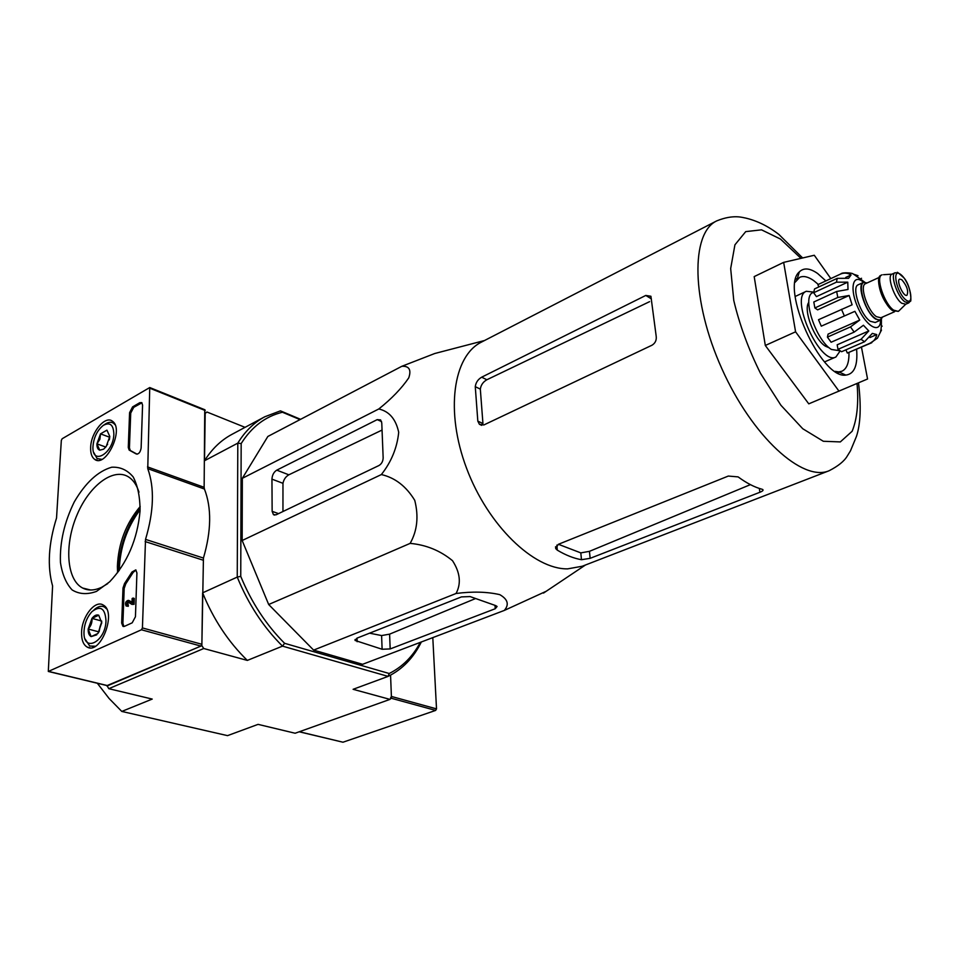 <?xml version="1.0" encoding="UTF-8"?>
<svg xmlns="http://www.w3.org/2000/svg" width="959" height="959" viewBox="0 0 959 959"><rect width="100%" height="100%" fill="white"/><g stroke="black" fill="none" stroke-linecap="round" stroke-linejoin="round"><path stroke-width="1.44" d="M829.151 470.725C802.731 482.281 752.371 436.908 721.923 368.831C691.175 300.898 690.588 233.049 716.733 220.882L481.418 342.123C453.116 355.993 445.024 411.363 466.601 468.34C487.903 525.376 533.767 569.454 567.632 568.867L582.257 566.242L829.151 470.725C838.19 466.086 844.22 461.207 847.241 456.088L850.477 450.85L856.459 436.393C860.595 423.878 861.29 406.041 858.509 382.869M546.198 591.271L504.314 610.427C509.373 604.542 507.85 599.279 499.759 594.64C487.064 591.739 472.487 591.355 456.052 593.489C461.363 583.516 460.176 572.583 452.504 560.679C440.241 550.598 426.12 544.832 410.14 543.381C417.273 530.747 418.807 516.398 414.744 500.334C406.184 486.297 395.06 477.702 381.358 474.561C391.356 461.854 397.134 447.769 398.704 432.305C395.863 419.119 389.222 411.339 378.793 408.978C391.716 398.644 401.701 388.263 408.762 377.858C411.483 369.754 409.169 365.894 401.845 366.29L434.751 353.511L442.578 351.462M750.406 484.643L589.449 551.341L580.806 552.887L558.402 544.292M590.145 558.33L759.912 492.267C762.621 491.176 763.58 490.265 762.789 489.558L762.081 489.258C754.541 487.244 746.558 483.12 738.106 476.887L728.313 476.06L558.282 544.34L555.729 548.608L557.311 550.154C565.666 555.165 573.722 558.342 581.478 559.708L590.145 558.33L589.449 551.341M645.779 295.444L481.67 377.187C477.978 379.368 475.844 382.521 475.268 386.657L477.822 421.145L479.404 424.274L483.839 424.957L652.036 345.192C655.357 343.118 656.735 340.049 656.16 335.986L650.909 296.259L645.779 295.444L651.353 298.848M475.268 386.657L480.327 389.126L482.94 423.53L477.822 421.145M480.327 389.126C480.927 385.027 483.108 381.898 486.86 379.752L649.591 301.653M861.47 347.182L867.559 378.997L808.773 403.847L765.306 345.468L754.194 276.6L783.659 262.37L814.287 255.262L830.818 278.589M839.029 391.2L795.586 331.814L765.306 345.468M795.586 331.814L783.659 262.37M818.315 284.427L813.604 280.531C808.125 276.707 803.486 275.641 799.686 277.331L795.095 282.282M835.157 371.373L838.825 371.888L841.93 371.217C846.833 368.855 849.171 362.646 848.967 352.588M825.855 280.903L817.607 273.483C809.875 268.076 803.786 267.537 799.35 271.877C779.847 287.7 821.048 379.261 845.79 375.101C854.313 374.07 857.909 365.463 856.603 349.28M401.845 366.29L267.849 436.465L242.339 478.301L378.793 408.978M276.108 514.791L378.961 465.523C381.622 463.904 383.025 461.339 383.156 457.827L381.766 422.895L380.615 419.922L377.199 419.634L276.767 470.15C273.818 472.032 272.212 475.029 271.948 479.14L272.14 511.327L273.471 514.671L276.108 514.791M381.358 474.561L242.159 540.504L242.339 478.301M410.14 543.381L268.676 604.506L242.159 540.504M456.052 593.489L313.617 650.106L268.676 604.506M504.314 610.427L362.61 664.299L313.617 650.106M461.435 596.906L356.988 638.143L355.07 640.456L382.114 649.255L390.181 648.931L495.228 608.737L497.098 606.484L495.743 605.62L470.078 596.57L461.435 596.906M140.11 509.756C126.804 527.786 119.875 547.985 119.3 570.365L119.3 570.125M97.315 683.24L109.074 698.464L121.793 711.434L227.535 735.637L258.067 724.369L295.132 733.239L389.989 699.387L353.104 689.305L388.095 676.395L389.21 673.506C402.384 666.925 412.754 656.543 420.306 642.362M247.338 660.415C228.362 641.931 213.449 619.406 202.625 592.842L201.858 645.683L203.752 648.512L247.338 660.415L282.509 646.126C263.401 627.174 248.321 604.17 237.245 577.09L202.625 592.842M421.349 641.967C413.557 657.802 402.468 669.274 388.095 676.395L282.509 646.126L284.595 643.309C266.158 624.86 251.534 602.552 240.745 576.371L241.165 443.573C251.666 426.851 265.415 416.398 282.425 412.238L300.023 419.61M432.797 637.615L436.513 708.869L391.404 696.45L390.565 675.148L391.452 697.708L389.989 699.387M121.793 711.434L152.229 699.075L108.787 688.682L106.988 685.565M108.787 688.682L203.752 648.512M106.964 686.021L201.858 645.683M240.745 576.371L237.245 577.09L237.808 443.13L204.507 460.74L205.19 413.329L207.012 412.034L245.048 427.342M205.19 413.041L207.012 412.034M241.165 443.573L237.808 443.13C245.024 431.346 254.027 422.547 264.816 416.757L280.436 410.86L282.425 412.238M204.507 460.74C211.867 449.016 220.99 440.241 231.886 434.391L264.816 416.757M280.436 410.86L300.587 419.323M284.595 643.309L389.21 673.506M271.948 479.14L282.965 483.312C283.756 479.464 285.71 476.623 288.839 474.813L382.054 430.064M282.965 483.312L282.953 511.507M369.551 633.18L381.598 635.565L389.594 634.151L475.604 598.524M436.513 708.869L435.65 710.415L342.974 742.218L299.196 731.789M391.404 696.45L390.517 698.044M62.179 438.731L149.748 387.544L147.758 468.639C154.627 487.771 153.884 511.351 145.528 539.39L142.423 627.929L141.441 629.775L48.31 671.456L52.589 585.973C47.159 566.409 48.477 543.777 56.533 518.052L61.328 440.385L62.179 438.731M96.487 591.403L109.638 581.825C127.259 563.077 137.401 539.509 140.038 511.123C140.122 497.265 137.832 485.865 133.181 476.935C127.367 470.006 120.211 466.769 111.712 467.225C97.95 471.205 85.471 482.749 74.299 501.869C64.301 522.235 59.686 542.434 60.453 562.477C62.227 574.357 66.123 583.516 72.129 589.929C79.165 594.256 87.293 594.748 96.487 591.403M81.587 632.101C81.371 639.809 83.265 644.82 87.281 647.133C100.695 655.105 117.082 612.058 103.308 605.105C95.349 599.531 81.959 616.289 81.587 632.101M90.649 447.445C90.446 453.271 91.776 457.239 94.641 459.349C105.874 468.268 124.358 429.26 112.611 421.373C105.454 414.827 90.937 432.209 90.649 447.445M122.992 588.047L124.538 583.516L131.982 572.008L135.794 569.886L136.921 572.955L135.447 616.733L132.198 622.823L124.538 626.311L122.908 626.311L121.673 623.05L122.992 588.047L124.19 588.406L125.749 583.875L124.538 583.516M129.585 412.646L132.606 406.88L139.81 402.672L141.764 402.636L142.567 405.106L141.129 448.033C140.29 452.432 138.635 454.398 136.142 453.919L129.153 450.083L128.278 447.481L129.585 412.646L130.724 413.077L133.745 407.323L141.932 402.792M204.746 409.709L204.135 487.316L147.506 466.889M107.228 685.517L200.922 646.078L201.881 644.292L203.44 558.054C211.388 530.818 211.711 507.814 204.423 489.03L204.135 487.316M140.17 507.982C126.528 526.179 119.3 546.726 118.508 569.622L118.508 571.468M140.206 506.496C125.941 523.446 118.341 543.441 117.394 566.481L117.609 572.679M138.983 492.183C136.981 485.805 133.984 481.058 129.992 477.942C115.116 466.266 90.05 484.211 77.259 514.348C64.193 544.316 66.339 579.704 82.642 588.035C88.252 590.876 94.617 590.612 101.75 587.244L107.744 583.611M127.643 604.721L128.362 602.204M127.079 605.956L128.29 606.304L128.35 604.913L126.624 604.566L127.655 601.761L131.934 604.398L132.857 603.978L133.061 598.068L132.138 598.5L131.994 602.708L128.182 600.358C125.629 601.305 124.934 603.163 126.073 605.956L127.079 605.956L127.127 604.566M129.189 600.658L128.182 600.358M128.29 606.304L126.528 606.088M129.393 600.718L132.006 602.324M132.857 603.978L134.068 604.326L134.272 598.416L133.061 598.068M134.068 604.326L131.934 604.398M135.986 570.03L133.181 572.367L125.749 583.875M123.903 626.503L122.896 623.386L124.19 588.406M130.724 413.077L129.429 447.901L130.304 450.502L137.101 454.194M99.748 450.191L96.931 443.837L99.892 439.306L100.503 433.864L106.928 430.147L109.805 436.465L106.197 446.522L103.644 449.16L99.748 450.191C97.782 449.459 96.835 447.35 96.931 443.837L100.503 433.864L106.928 430.147M113.857 434.139C113.534 453.056 92.316 466.002 92.927 447.206C93.526 437.891 96.955 430.627 103.224 425.424C109.949 421.816 113.498 424.717 113.857 434.139M101.846 459.361L97.075 458.534L93.766 452.492M103.656 425.137L105.094 424.178C108.427 421.948 111.292 421.684 113.713 423.375L115.044 424.741M109.602 438.359L109.29 439.857M107.624 444.221L107.276 444.868M109.746 437.28L100.503 433.864M105.79 447.062L96.931 443.837M96.739 634.834L91.129 636.608L88.18 629.032C91.057 625.939 92.316 622.391 91.968 618.387L98.729 615.21L101.726 622.751L97.914 633.491L91.129 636.608C89.067 635.481 88.084 632.964 88.18 629.032L91.968 618.387C94.294 615.474 96.547 614.407 98.729 615.21M105.993 620.761C105.61 641.739 83.577 653.211 83.972 632.556C84.212 624.237 86.885 617.248 91.98 611.602C100.467 605.201 105.142 608.246 105.993 620.761M95.373 646.234L89.714 646.018L85.147 639.078M93.994 609.888C97.818 606.376 101.342 605.453 104.555 607.107L106.629 608.917M101.738 621.864L100.12 626.419L101.702 623.134M99.137 631.645L100.12 626.419L98.573 632.556M101.702 621.036L91.968 618.387M98.25 631.717L88.18 629.032M882.544 317.033L880.386 320.222L875.219 322.5L870.293 321.289C860.439 315.055 851.184 286.861 858.245 284.775L863.376 282.414L867.2 282.917M901.772 279.692L899.674 279.093C895.898 280.328 903.534 297.302 906.962 295.276C908.712 291.068 906.974 285.866 901.772 279.692M905.74 304.207L901.748 303.26C894.1 298.165 886.607 275.712 891.99 274.154L883.551 274.694M899.542 310.272L898.295 311.375L893.644 310.153C884.318 304.027 875.279 276.815 881.884 274.897L882.124 274.801M898.295 311.375L892.589 310.608C883.263 304.506 874.224 277.295 880.841 275.377L881.884 274.897M880.386 320.222L875.471 318.999C865.641 312.742 856.351 284.487 863.376 282.414M837.794 297.47L849.147 295.48L817.643 309.853L814.874 307.959L813.795 302.001L836.668 291.476L837.794 297.47L814.874 307.959M821.276 326.168L854.901 311.327L821.276 326.168L818.506 319.719L852.095 304.806L849.147 295.48M850.477 326.911L854.169 332.102L831.105 342.243L827.413 337.124L850.477 326.911L859.732 320.054L854.901 311.327M854.169 332.102L863.424 325.257L868.794 330.951L861.026 339.294L864.574 341.728L872.33 333.408L876.754 334.571C875.987 338.587 873.805 341.44 870.233 343.142L877.437 338.191L880.062 332.821C881.045 331.107 881.501 326.647 881.429 319.431M880.686 330.423L881.489 330.076L880.062 332.821M818.866 286.909L817.883 284.643L840.791 273.938C842.074 272.02 852.971 272.883 853.21 274.058L858.029 275.712L857.142 276.12M817.883 284.643L840.48 274.094C844.112 272.548 847.636 272.847 851.053 274.969L845.742 277.439M813.664 292.735L836.416 282.174L847.768 282.162L816.445 296.631L813.664 292.735L814.563 288.911L837.267 278.338L848.571 278.314L851.053 274.969M836.668 291.476L848.008 289.474L847.768 282.162M864.574 341.728L841.582 351.713L837.998 349.34L861.026 339.294M871.755 342.735L847.324 353.056L870.233 343.142M808.797 302.349C802.971 309.745 814.275 339.606 825.435 346.187L829.235 347.817M840.06 350.814L831.429 349.46C815.582 340.181 801.4 296.115 812.98 292.603L813.723 292.267M876.754 334.571L869.957 337.52M847.324 353.056L845.934 349.819M882.184 326.144L881.333 326.516M861.542 278.29L860.798 278.637M827.413 337.124L828.073 334.116L859.732 320.054M868.794 330.951L837.171 344.796L837.998 349.34M813.747 292.111L806.339 291.272C789.161 297.062 820.209 366.05 835.912 356.988L840.18 350.898M759.912 492.267L759.324 488.431M557.311 550.154L556.855 545.108M581.478 559.708L580.806 552.887M481.67 377.187L486.86 379.752M800.969 258.355L780.446 239.043L761.518 229.836L745.718 231.622L734.93 244.821L730.674 268.544L733.767 300.467C739.533 324.753 748.44 349.064 760.523 373.375L780.926 405.273L802.755 428.745L823.325 441.272L840.336 441.919L852.143 431.25C857.106 419.059 858.737 403.14 857.034 383.492M276.767 470.15L288.839 474.813M377.199 419.634L381.55 421.552M272.14 511.327L278.53 513.628M495.228 608.737L494.988 605.345M390.181 648.931L389.594 634.151M357.144 641.715L357.036 638.119M382.114 649.255L381.598 635.565M435.65 710.415L391.032 698.188M342.974 742.218L299.352 731.729M205.226 410.524L149.988 388.275M204.423 489.03L147.758 468.639M203.44 558.054L145.528 539.39M203.092 560.164L145.145 541.559M201.881 644.292L142.423 627.929M200.922 646.078L141.441 629.775M107.816 685.661L48.717 671.444M133.181 572.367L131.982 572.008M122.896 623.386L121.673 623.05M133.745 407.323L132.606 406.88M140.949 403.128L139.81 402.672M130.652 450.694L129.501 450.274M129.429 447.901L128.278 447.481M863.591 282.33L862.489 281.443C852.239 273.519 849.494 289.966 858.377 308.606C867.032 327.379 880.602 334.092 880.59 320.126M906.003 299.999C896.629 293.07 891.295 267.093 900.681 274.466C909.899 281.395 915.318 306.988 906.003 299.999M904.936 301.845C897.312 296.727 889.796 274.25 895.167 272.704C899.722 274.058 893.332 268.46 904.061 277.978C911.386 286.513 911.446 303.392 910.391 301.03L908.748 302.888L904.936 301.845M889.556 307.755C883.683 300.802 880.098 292.831 878.792 283.828M894.567 311.735L880.865 317.777L876.43 316.662C867.571 311.004 859.192 285.542 865.521 283.684L866.313 283.325M882.064 317.249C880.937 320.318 878.708 320.726 875.375 318.496C863.675 310.932 855.572 277.343 866.72 283.133M841.511 309.325L844.316 315.835M837.267 278.338L836.416 282.174M484.547 340.517L434.751 353.511M585.493 564.983L543.501 593.082M555.729 548.596L555.561 546.714M479.404 424.274L481.718 425.352M716.733 220.882C734.007 213.833 743.657 217.933 745.287 217.981C756.939 220.666 768.147 226.156 778.912 234.464L802.635 257.959M837.842 372.967L839.569 372.224M795.694 279.225L797.373 278.434M838.825 371.888L845.79 375.101M797.133 279.225L799.35 271.877M273.471 514.671L274.658 515.103M355.07 640.456L355.046 639.533M204.974 409.805L149.748 387.544M107.408 685.673L48.477 671.504M117.394 566.481L118.508 569.622M90.542 589.989L82.642 588.035M90.206 647.828L87.281 647.133M97.614 460.344L94.641 459.349M123.639 626.515L122.908 626.311M137.017 454.122L135.866 453.703M130.304 450.502L129.153 450.083M99.868 459.529L100.731 459.841M113.713 423.375L114.529 423.686M92.484 646.738L93.754 647.061M104.555 607.107L105.742 607.443M895.167 272.704L891.99 274.154M908.748 302.888L905.56 304.303M905.716 304.231L898.535 311.255M879.139 277.439L865.521 283.684M881.645 317.429L880.865 317.777M864.658 282.15L853.738 274.286M824.596 361.891L835.912 356.988M795.191 296.475L806.339 291.272"/></g></svg>
